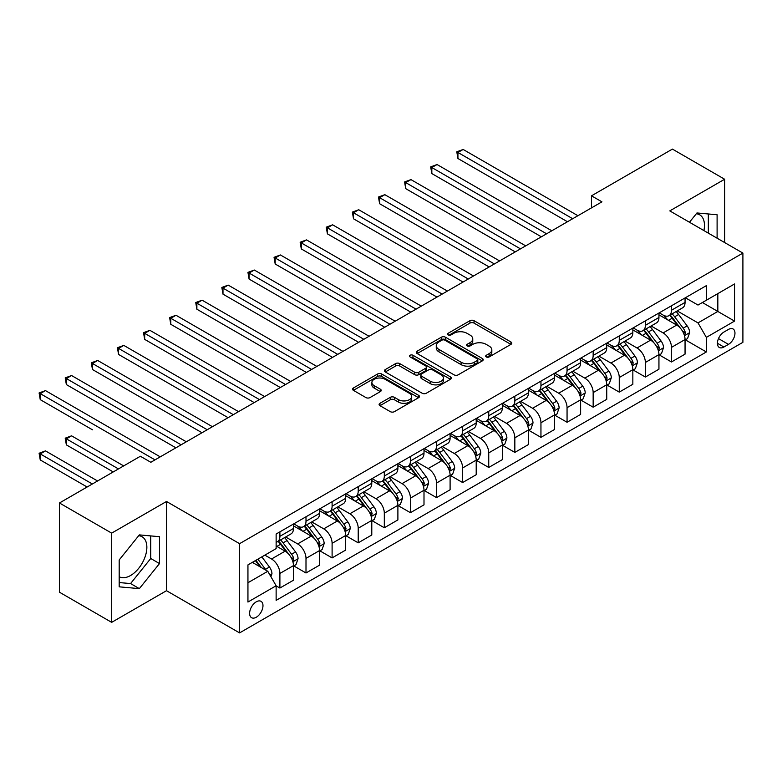 <?xml version="1.0" encoding="UTF-8"?>
<svg xmlns="http://www.w3.org/2000/svg" width="782" height="782" viewBox="0 0 782 782"><rect width="100%" height="100%" fill="white"/><g stroke="black" fill="none" stroke-linecap="round" stroke-linejoin="round"><path stroke-width="1.17" d="M486.287 356.944A2.033 1.173 0 0 0 489.161 356.944L510.939 344.363A2.903 1.672 0 0 0 511.79 343.181A2.903 1.672 0 0 0 510.939 341.998L474.039 320.698A2.903 1.672 0 0 0 469.943 320.698L448.164 333.269A2.033 1.173 0 0 0 447.568 334.1A2.033 1.173 0 0 0 448.164 334.931A2.033 1.173 0 0 0 451.028 334.931L453.853 333.298A9.276 5.357 0 0 1 466.971 333.298L470.041 335.077A9.276 5.357 0 0 1 472.758 338.86A9.276 5.357 0 0 1 470.041 342.653L467.225 344.276A2.033 1.173 0 0 0 466.629 345.106A2.033 1.173 0 0 0 467.225 345.937A2.033 1.173 0 0 0 470.099 345.937L472.915 344.305A9.276 5.357 0 0 1 486.033 344.305L489.112 346.084A9.276 5.357 0 0 1 491.829 349.867A9.276 5.357 0 0 1 489.112 353.66L486.287 355.282A2.033 1.173 0 0 0 485.7 356.113A2.033 1.173 0 0 0 486.287 356.944L486.287 355.282M119.187 576.725A23.04 13.304 120 0 0 130.574 575.513A23.04 13.304 120 0 0 145.618 555.21A23.04 13.304 120 0 0 142.089 536.745A23.04 13.304 120 0 0 138.688 535.709M256.3 617.233A9.452 5.454 120 0 0 262.469 608.904A9.452 5.454 120 0 0 261.022 601.329A9.452 5.454 120 0 0 256.3 601.798A9.452 5.454 120 0 0 250.123 610.126A9.452 5.454 120 0 0 251.569 617.692A9.452 5.454 120 0 0 256.3 617.233M696.303 213.769A23.04 13.304 -60 0 1 699.704 214.815A23.04 13.304 -60 0 1 703.908 230.582M379.954 403.307A2.903 1.672 0 0 0 379.104 404.49A2.903 1.672 0 0 0 379.954 405.672L390.306 411.655A2.903 1.672 0 0 0 394.402 411.655L418.595 397.686A2.903 1.672 0 0 0 419.445 396.503A2.903 1.672 0 0 0 418.595 395.321L381.694 374.011A2.903 1.672 0 0 0 377.589 374.011L353.405 387.98A2.903 1.672 0 0 0 352.555 389.162A2.903 1.672 0 0 0 353.405 390.345L365.908 397.569A2.903 1.672 0 0 0 370.013 397.569L380.365 391.587A2.903 1.672 0 0 0 381.205 390.404A2.903 1.672 0 0 0 380.365 389.221L374.158 385.643A7.752 4.477 0 0 1 371.89 382.476A7.752 4.477 0 0 1 376.68 378.341A7.752 4.477 0 0 1 385.125 379.309L409.416 393.336A7.752 4.477 0 0 1 411.694 396.503A7.752 4.477 0 0 1 406.904 400.638A7.752 4.477 0 0 1 398.449 399.67L394.402 397.334A2.903 1.672 0 0 0 390.306 397.334L379.954 403.307L379.954 405.672M166.498 501.477L111.67 533.129L59.461 502.982L59.461 592.209L111.67 622.355L166.498 590.703L239.585 632.902L239.585 543.676L166.498 501.477L166.498 590.703M724.631 242.547L724.631 179.244L669.803 210.896L742.9 253.094L239.585 543.676M724.631 179.244L672.412 149.098L591.485 195.823L591.485 207.875M59.461 502.982L140.389 456.258L150.828 462.289L601.935 201.844L591.485 195.823M454.059 374.842A2.903 1.672 0 0 0 458.154 374.842L482.347 360.873A2.903 1.672 0 0 0 483.198 359.691A2.903 1.672 0 0 0 482.347 358.508L445.447 337.208A2.903 1.672 0 0 0 441.351 337.208L417.158 351.177A2.903 1.672 0 0 0 416.307 352.359A2.903 1.672 0 0 0 417.158 353.542L454.059 374.842M410.892 357.384A2.033 1.173 0 0 1 412.955 357.667L412.955 355.253L450.471 376.914A2.903 1.672 0 0 1 451.322 378.097A2.903 1.672 0 0 1 450.471 379.28L426.278 393.248A2.903 1.672 0 0 1 422.182 393.248L385.282 371.939L385.282 369.573A2.903 1.672 0 0 0 384.431 370.756A2.903 1.672 0 0 0 385.282 371.939M385.282 369.573L395.633 363.601A2.903 1.672 0 0 1 399.729 363.601L414.695 372.242A2.903 1.672 0 0 0 418.8 372.242L425.662 368.273A2.903 1.672 0 0 0 426.513 367.09A2.903 1.672 0 0 0 425.662 365.908L410.081 356.915A2.033 1.173 0 0 1 409.494 356.084A2.033 1.173 0 0 1 410.745 354.999A2.033 1.173 0 0 1 412.955 355.253M728.492 329.418L723.897 332.067A9.159 5.288 120 0 0 717.915 340.141A9.159 5.288 120 0 0 719.313 347.472A9.159 5.288 120 0 0 723.897 347.022L728.492 344.373A9.159 5.288 120 0 0 734.474 336.299A9.159 5.288 120 0 0 733.066 328.968A9.159 5.288 120 0 0 728.492 329.418M239.585 632.902L742.9 342.32L742.9 253.094M685.364 297.766L698.003 305.058L706.351 300.239L706.351 285.645L276.134 534.028L276.134 548.622L247.943 564.897L247.943 602.032L276.134 585.757L276.134 600.351L706.351 351.968L706.351 337.374L698.003 322.907L677.232 310.913M706.351 300.239L734.542 283.964L734.542 321.099L706.351 337.374M111.67 533.129L111.67 622.355M702.383 302.526L717.837 311.451L717.837 293.602L734.542 283.964M698.003 322.907L717.837 311.451L734.542 321.099M247.943 582.746L267.786 571.29L252.332 562.366M276.134 585.874L279.897 588.044L279.897 573.46A11.818 6.823 -120 0 0 271.54 558.993L264.863 555.132M279.897 588.044L293.475 580.215L293.475 565.621A11.818 6.823 -120 0 0 285.117 551.154L276.134 545.973M293.788 565.924L305.997 572.981L305.997 558.387A11.818 6.823 -120 0 0 297.649 543.92L285.655 536.99M305.997 572.981L319.574 565.142L319.574 550.548A11.818 6.823 -120 0 0 311.226 536.081L293.475 525.836M319.887 550.851L332.106 557.908L332.106 543.314A11.818 6.823 -120 0 0 323.748 528.847L311.754 521.926M332.106 557.908L345.683 550.069L345.683 535.474A11.818 6.823 -120 0 0 337.325 521.008L319.574 510.763M345.996 535.778L358.215 542.835L358.215 528.241A11.818 6.823 -120 0 0 349.857 513.774L337.863 506.853M358.215 542.835L371.782 534.996L371.782 520.411A11.818 6.823 -120 0 0 363.435 505.934L345.683 495.69M372.095 520.704L384.314 527.762L384.314 513.168A11.818 6.823 -120 0 0 375.966 498.701L363.972 491.78M384.314 527.762L397.891 519.922L397.891 505.338A11.818 6.823 -120 0 0 389.534 490.861L371.782 480.617M398.204 505.641L410.423 512.689L410.423 498.105A11.818 6.823 -120 0 0 402.065 483.628L390.071 476.707M410.423 512.689L424 504.849L424 490.265A11.818 6.823 -120 0 0 415.643 475.798L397.891 465.544M424.313 490.568L436.532 497.616L436.532 483.032A11.818 6.823 -120 0 0 428.174 468.555L416.18 461.634M436.532 497.616L450.1 489.776L450.1 475.192A11.818 6.823 -120 0 0 441.752 460.725L424 450.471M450.412 475.495L462.631 482.543L462.631 467.959A11.818 6.823 -120 0 0 454.283 453.492L442.289 446.561M462.631 482.543L476.209 474.713L476.209 460.119A11.818 6.823 -120 0 0 467.851 445.652L450.1 435.398M476.521 460.422L488.74 467.47L488.74 452.886A11.818 6.823 -120 0 0 480.383 438.419L468.389 431.488M488.74 467.47L502.318 459.64L502.318 445.046A11.818 6.823 -120 0 0 493.96 430.579L476.209 420.325M502.631 445.349L514.839 452.407L514.839 437.812A11.818 6.823 -120 0 0 506.492 423.345L494.498 416.415M514.839 452.407L528.417 444.567L528.417 429.973A11.818 6.823 -120 0 0 520.069 415.506L502.318 405.262M528.73 430.276L540.948 437.334L540.948 422.739A11.818 6.823 -120 0 0 532.591 408.272L520.597 401.352M540.948 437.334L554.526 429.494L554.526 414.9A11.818 6.823 -120 0 0 546.168 400.433L528.417 390.189M554.839 415.203L567.058 422.26L567.058 407.666A11.818 6.823 -120 0 0 558.7 393.199L546.706 386.279M567.058 422.26L580.625 414.421L580.625 399.837A11.818 6.823 -120 0 0 572.277 385.36L554.526 375.116M580.938 400.13L593.157 407.187L593.157 392.593A11.818 6.823 -120 0 0 584.809 378.126L572.815 371.206M593.157 407.187L606.734 399.348L606.734 384.764A11.818 6.823 -120 0 0 598.377 370.287L580.625 360.043M607.047 385.067L619.266 392.114L619.266 377.53A11.818 6.823 -120 0 0 610.908 363.053L598.914 356.133M619.266 392.114L632.843 384.275L632.843 369.69A11.818 6.823 -120 0 0 624.486 355.224L606.734 344.97M633.156 369.994L645.375 377.041L645.375 362.457A11.818 6.823 -120 0 0 637.017 347.99L625.023 341.06M645.375 377.041L658.943 369.212L658.943 354.617A11.818 6.823 -120 0 0 650.595 340.15L632.843 329.896M659.255 354.92L671.474 361.968L671.474 347.384A11.818 6.823 -120 0 0 663.126 332.917L651.132 325.986M671.474 361.968L685.052 354.138L685.052 339.544A11.818 6.823 -120 0 0 676.694 325.077L658.943 314.823M659.255 312.839L663.126 315.068A11.818 6.823 -120 0 0 669.03 315.654A11.818 6.823 -120 0 0 671.474 310.249L671.474 305.782M633.156 327.912L637.017 330.141A11.818 6.823 -120 0 0 642.921 330.727A11.818 6.823 -120 0 0 645.375 325.322L645.375 320.855M607.047 342.985L610.908 345.214A11.818 6.823 -120 0 0 616.822 345.8A11.818 6.823 -120 0 0 619.266 340.385L619.266 335.928M580.938 358.048L584.809 360.287A11.818 6.823 -120 0 0 590.713 360.873A11.818 6.823 -120 0 0 593.157 355.458L593.157 351.001M554.839 373.122L558.7 375.36A11.818 6.823 -120 0 0 564.604 375.937A11.818 6.823 -120 0 0 567.058 370.531L567.058 366.074M528.73 388.195L532.591 390.423A11.818 6.823 -120 0 0 538.505 391.01A11.818 6.823 -120 0 0 540.948 385.604L540.948 381.147M502.631 403.268L506.492 405.496A11.818 6.823 -120 0 0 512.396 406.083A11.818 6.823 -120 0 0 514.839 400.677L514.839 396.21M476.521 418.341L480.383 420.569A11.818 6.823 -120 0 0 486.296 421.156A11.818 6.823 -120 0 0 488.74 415.75L488.74 411.283M450.412 433.414L454.283 435.642A11.818 6.823 -120 0 0 460.187 436.229A11.818 6.823 -120 0 0 462.631 430.823L462.631 426.356M424.313 448.487L428.174 450.715A11.818 6.823 -120 0 0 434.078 451.302A11.818 6.823 -120 0 0 436.532 445.887L436.532 441.429M398.204 463.56L402.065 465.789A11.818 6.823 -120 0 0 407.979 466.375A11.818 6.823 -120 0 0 410.423 460.96L410.423 456.502M372.095 478.623L375.966 480.862A11.818 6.823 -120 0 0 381.87 481.438A11.818 6.823 -120 0 0 384.314 476.033L384.314 471.575M345.996 493.696L349.857 495.925A11.818 6.823 -120 0 0 355.761 496.511A11.818 6.823 -120 0 0 358.215 491.106L358.215 486.648M319.887 508.769L323.748 510.998A11.818 6.823 -120 0 0 329.662 511.584A11.818 6.823 -120 0 0 332.106 506.179L332.106 501.721M293.788 523.842L297.649 526.071A11.818 6.823 -120 0 0 303.553 526.657A11.818 6.823 -120 0 0 305.997 521.252L305.997 516.785M685.364 339.847L706.351 351.968M669.03 315.654L682.608 307.815A11.818 6.823 -120 0 0 685.052 302.409L685.052 297.942M642.921 330.727L656.499 322.888A11.818 6.823 -120 0 0 658.943 317.482L658.943 313.015M616.822 345.8L630.39 337.961A11.818 6.823 -120 0 0 632.843 332.555L632.843 328.088M590.713 360.873L604.291 353.034A11.818 6.823 -120 0 0 606.734 347.619L606.734 343.161M564.604 375.937L578.181 368.107A11.818 6.823 -120 0 0 580.625 362.692L580.625 358.234M538.505 391.01L552.072 383.17A11.818 6.823 -120 0 0 554.526 377.765L554.526 373.307M512.396 406.083L525.973 398.243A11.818 6.823 -120 0 0 528.417 392.838L528.417 388.38M486.296 421.156L499.864 413.316A11.818 6.823 -120 0 0 502.318 407.911L502.318 403.453M460.187 436.229L473.765 428.389A11.818 6.823 -120 0 0 476.209 422.984L476.209 418.517M434.078 451.302L447.656 443.462A11.818 6.823 -120 0 0 450.1 438.057L450.1 433.59M407.979 466.375L421.547 458.535A11.818 6.823 -120 0 0 424 453.13L424 448.663M381.87 481.438L395.448 473.609A11.818 6.823 -120 0 0 397.891 468.193L397.891 463.736M355.761 496.511L369.339 488.682A11.818 6.823 -120 0 0 371.782 483.266L371.782 478.809M329.662 511.584L343.23 503.745A11.818 6.823 -120 0 0 345.683 498.339L345.683 493.882M303.553 526.657L317.13 518.818A11.818 6.823 -120 0 0 319.574 513.412L319.574 508.955M276.134 542.209A11.818 6.823 -120 0 0 277.454 541.731L291.021 533.891A11.818 6.823 -120 0 0 293.475 528.485L293.475 524.018M277.454 541.731A11.818 6.823 -120 0 0 279.897 536.325L279.897 531.858M267.786 571.29L276.134 585.757M717.104 238.197L717.104 214.757L696.957 212.958L689.48 222.254M119.187 586.832L139.343 588.631L159.499 563.568L159.499 536.696L139.343 534.888L119.187 559.961L119.187 586.832M708.336 233.134L708.336 213.975M119.187 582.551L130.574 583.567L150.731 558.495L150.731 535.905M150.731 558.495L159.499 563.568M130.574 583.567L139.343 588.631M487.098 357.227L489.112 356.074A9.276 5.357 0 0 0 491.829 352.281L491.829 349.867M472.758 338.86L472.758 341.275A9.276 5.357 0 0 1 470.041 345.067L468.037 346.221M510.9 344.393L474.039 323.113A2.903 1.672 0 0 0 469.943 323.113L448.976 335.214M482.308 360.903L445.447 339.623A2.903 1.672 0 0 0 441.351 339.623L417.197 353.562M477.216 360.522A2.033 1.173 0 0 0 477.812 359.691A2.033 1.173 0 0 0 477.216 358.87L444.831 340.17A2.033 1.173 0 0 0 441.957 340.17L438.985 341.881A9.276 5.357 0 0 0 436.268 345.673A9.276 5.357 0 0 0 438.985 349.456L461.126 362.242A9.276 5.357 0 0 0 474.244 362.242L477.216 360.522L477.216 362.936A2.033 1.173 0 0 0 477.812 362.105L477.812 359.691M436.268 345.673L436.268 348.078A9.276 5.357 0 0 0 438.985 351.871L438.985 349.456M477.216 362.936L474.244 364.647A9.276 5.357 0 0 1 461.126 364.647L438.985 351.871M385.321 371.968L395.633 366.015L395.633 363.601M426.513 367.09L426.513 369.505A2.903 1.672 0 0 1 425.662 370.688L418.8 374.646A2.903 1.672 0 0 1 414.695 374.646L399.729 366.015A2.903 1.672 0 0 0 395.633 366.015M412.955 357.667L450.432 379.299M430.227 381.205A7.752 4.477 0 0 0 438.673 382.173A7.752 4.477 0 0 0 443.462 378.038A7.752 4.477 0 0 0 441.195 374.871L432.632 369.935A2.903 1.672 0 0 0 428.536 369.935L421.664 373.894A2.903 1.672 0 0 0 420.814 375.077A2.903 1.672 0 0 0 421.664 376.259L430.227 381.205L430.227 383.62A7.752 4.477 0 0 0 438.673 384.588A7.752 4.477 0 0 0 443.462 380.453L443.462 378.038M420.814 375.077L420.814 377.491A2.903 1.672 0 0 0 421.664 378.674L421.664 376.259M430.227 383.62L421.664 378.674M411.694 396.503L411.694 398.908A7.752 4.477 0 0 1 406.904 403.053A7.752 4.477 0 0 1 398.449 402.075L394.402 399.739A2.903 1.672 0 0 0 390.306 399.739L379.993 405.692M371.89 382.476L371.89 384.891A7.752 4.477 0 0 0 374.158 388.058L374.158 385.643M380.326 391.616L374.158 388.058M418.556 397.706L381.694 376.425A2.903 1.672 0 0 0 377.589 376.425L353.444 390.365M685.052 340.023L687.554 338.577L689.646 332.555A7.83 4.516 -120 0 0 687.143 325.889L678.61 314.491A22.59 13.05 -120 0 0 676.147 311.539M667.662 319.858A22.59 13.05 -120 0 0 663.038 315.019M684.338 335.234L685.423 332.888A7.83 4.516 -120 0 0 683.175 328.176L674.641 316.788A22.59 13.05 -120 0 0 672.178 313.836M670.076 315.048A18.758 10.831 60 0 1 673.155 318.548L680.379 328.186M457.929 218.794L515.26 251.892L405.721 188.648L405.721 182.617L410.941 179.606L525.699 245.861M669.675 315.283A22.59 13.05 60 0 1 672.139 318.235L677.808 325.811M572.698 218.725L457.929 152.47L463.159 149.46L577.918 215.715M567.468 221.746L457.929 158.502L457.929 152.47L456.786 151.806L463.159 149.46M457.929 158.502L456.786 151.806M658.943 355.096L661.455 353.65L663.537 347.619A7.83 4.516 -120 0 0 661.044 340.962L652.511 329.564A22.59 13.05 -120 0 0 650.047 326.612M641.553 334.931A22.59 13.05 -120 0 0 636.929 330.092M658.229 350.307L659.314 347.961A7.83 4.516 -120 0 0 657.076 343.249L648.542 331.861A22.59 13.05 -120 0 0 646.079 328.909M643.977 330.121A18.758 10.831 60 0 1 647.046 333.621L654.27 343.259M431.83 233.867L489.151 266.955L379.622 203.721L379.622 197.69L384.842 194.679L499.6 260.934M643.566 330.356A22.59 13.05 60 0 1 646.03 333.308L651.709 340.874M632.843 370.169L635.346 368.723L637.438 362.692A7.83 4.516 -120 0 0 634.935 356.035L626.402 344.637A22.59 13.05 -120 0 0 623.938 341.685M615.454 350.004A22.59 13.05 -120 0 0 610.83 345.165M632.13 365.38L633.205 363.024A7.83 4.516 -120 0 0 630.966 358.322L622.433 346.934A22.59 13.05 -120 0 0 619.97 343.982M617.868 345.194A18.758 10.831 60 0 1 620.947 348.694L628.171 358.332M405.721 248.93L463.052 282.028L353.513 218.794L353.513 212.763L358.733 209.742L473.491 275.997M617.467 345.429A22.59 13.05 60 0 1 619.931 348.381L625.6 355.947M606.734 385.243L609.237 383.796L611.328 377.765A7.83 4.516 -120 0 0 608.826 371.098L600.293 359.71A22.59 13.05 -120 0 0 597.829 356.758M589.345 365.077A22.59 13.05 -120 0 0 584.721 360.238M606.021 380.453L607.106 378.097A7.83 4.516 -120 0 0 604.867 373.395L596.334 361.998A22.59 13.05 -120 0 0 593.861 359.046M591.759 360.267A18.758 10.831 60 0 1 594.838 363.767L602.062 373.405M379.622 264.003L436.942 297.101L327.404 233.857L327.404 227.836L332.624 224.815L447.392 291.07M591.358 360.492A22.59 13.05 60 0 1 593.821 363.444L599.501 371.02M546.589 233.798L431.83 167.544L437.05 164.533L551.809 230.788M541.369 236.819L431.83 173.575L431.83 167.544L430.677 166.879L437.05 164.533M431.83 173.575L430.677 166.879M520.48 248.871L404.577 181.952L410.941 179.606M405.721 188.648L404.577 181.952M494.38 263.945L378.468 197.025L384.842 194.679M379.622 203.721L378.468 197.025M580.625 400.316L583.137 398.869L585.219 392.838A7.83 4.516 -120 0 0 582.727 386.171L574.193 374.783A22.59 13.05 -120 0 0 571.73 371.831M563.236 380.15A22.59 13.05 -120 0 0 558.612 375.301M579.912 395.516L580.997 393.17A7.83 4.516 -120 0 0 578.758 388.468L570.225 377.071A22.59 13.05 -120 0 0 567.761 374.119M565.66 375.331A18.758 10.831 60 0 1 568.739 378.84L575.953 388.478M353.513 279.076L410.843 312.174L301.305 248.93L301.305 242.909L306.524 239.888L421.283 306.143M565.249 375.565A22.59 13.05 60 0 1 567.722 378.517L573.392 386.093M468.271 279.018L352.359 212.098L358.733 209.742M353.513 218.794L352.359 212.098M554.526 415.389L557.028 413.942L559.12 407.911A7.83 4.516 -120 0 0 556.618 401.244L548.084 389.856A22.59 13.05 -120 0 0 545.621 386.904M537.136 395.223A22.59 13.05 -120 0 0 532.513 390.374M553.812 410.589L554.888 408.243A7.83 4.516 -120 0 0 552.649 403.541L544.116 392.144A22.59 13.05 -120 0 0 541.652 389.192M539.551 390.404A18.758 10.831 60 0 1 542.63 393.903L549.854 403.551M327.404 294.149L384.734 327.247L275.196 264.003L275.196 257.972L280.415 254.961L395.174 321.216M539.15 390.638A22.59 13.05 60 0 1 541.613 393.59L547.283 401.166M528.417 430.462L530.929 429.015L533.011 422.984A7.83 4.516 -120 0 0 530.519 416.317L521.985 404.929A22.59 13.05 -120 0 0 519.512 401.977M511.027 410.286A22.59 13.05 -120 0 0 506.404 405.447M527.703 425.662L528.788 423.316A7.83 4.516 -120 0 0 526.55 418.605L518.016 407.217A22.59 13.05 -120 0 0 515.543 404.265M513.442 405.477A18.758 10.831 60 0 1 516.521 408.976L523.745 418.614M301.305 309.222L358.625 342.32L249.087 279.076L249.087 273.045L254.316 270.034L369.075 336.289M513.041 405.711A22.59 13.05 60 0 1 515.504 408.663L521.183 416.239M502.318 445.535L504.82 444.088L506.902 438.057A7.83 4.516 -120 0 0 504.41 431.39L495.876 420.002A22.59 13.05 -120 0 0 493.413 417.05M484.928 425.359A22.59 13.05 -120 0 0 480.295 420.521M501.604 440.735L502.679 438.389A7.83 4.516 -120 0 0 500.441 433.678L491.907 422.29A22.59 13.05 -120 0 0 489.444 419.338M487.342 420.55A18.758 10.831 60 0 1 490.422 424.049L497.635 433.687M275.196 324.295L332.526 357.394L222.987 294.149L222.987 288.118L228.207 285.107L342.966 351.362M486.932 420.784A22.59 13.05 60 0 1 489.405 423.736L495.074 431.312M476.209 460.598L478.711 459.151L480.803 453.13A7.83 4.516 -120 0 0 478.301 446.463L469.767 435.066A22.59 13.05 -120 0 0 467.304 432.114M458.819 440.432A22.59 13.05 -120 0 0 454.195 435.594M475.495 455.808L476.58 453.462A7.83 4.516 -120 0 0 474.332 448.751L465.798 437.363A22.59 13.05 -120 0 0 463.335 434.411M461.233 435.623A18.758 10.831 60 0 1 464.312 439.122L471.536 448.76M249.087 339.359L306.417 372.457L196.878 309.222L196.878 303.191L202.098 300.18L316.857 366.435M460.833 435.857A22.59 13.05 60 0 1 463.296 438.81L468.965 446.385M450.1 475.671L452.612 474.224L454.694 468.193A7.83 4.516 -120 0 0 452.201 461.536L443.668 450.139A22.59 13.05 -120 0 0 441.204 447.187M432.71 455.505A22.59 13.05 -120 0 0 428.086 450.667M449.386 470.881L450.471 468.535A7.83 4.516 -120 0 0 448.233 463.824L439.699 452.436A22.59 13.05 -120 0 0 437.236 449.484M435.134 450.696A18.758 10.831 60 0 1 438.203 454.195L445.427 463.834M222.987 354.432L280.308 387.53L170.779 324.295L170.779 318.264L175.999 315.254L290.757 381.508M434.724 450.931A22.59 13.05 60 0 1 437.187 453.883L442.866 461.448M442.162 294.091L326.26 227.171L332.624 224.815M327.404 233.857L326.26 227.171M416.063 309.164L300.151 242.244L306.524 239.888M301.305 248.93L300.151 242.244M389.954 324.227L274.052 257.317L280.415 254.961M275.196 264.003L274.052 257.317M363.855 339.3L247.943 272.38L254.316 270.034M249.087 279.076L247.943 272.38M337.746 354.373L221.834 287.453L228.207 285.107M222.987 294.149L221.834 287.453M424 490.744L426.503 489.297L428.595 483.266A7.83 4.516 -120 0 0 426.092 476.6L417.559 465.212A22.59 13.05 -120 0 0 415.095 462.26M406.611 470.578A22.59 13.05 -120 0 0 401.987 465.74M423.287 485.954L424.362 483.599A7.83 4.516 -120 0 0 422.124 478.897L413.59 467.509A22.59 13.05 -120 0 0 411.127 464.547M409.025 465.769A18.758 10.831 60 0 1 412.104 469.268L419.328 478.907M196.878 369.505L254.209 402.603L144.67 339.368L144.67 333.337L149.89 330.317L264.648 396.572M408.624 466.004A22.59 13.05 60 0 1 411.088 468.956L416.757 476.521M311.637 369.446L195.735 302.526L202.098 300.18M196.878 309.222L195.735 302.526M397.891 505.817L400.394 504.37L402.486 498.339A7.83 4.516 -120 0 0 399.983 491.673L391.459 480.285A22.59 13.05 -120 0 0 388.986 477.333M380.502 485.651A22.59 13.05 -120 0 0 375.878 480.813M397.178 501.027L398.263 498.672A7.83 4.516 -120 0 0 396.024 493.97L387.491 482.572A22.59 13.05 -120 0 0 385.018 479.62M382.916 480.842A18.758 10.831 60 0 1 385.995 484.341L393.219 493.98M170.779 384.578L228.1 417.676L118.561 354.432L118.561 348.41L123.791 345.39L238.549 411.645M382.515 481.067A22.59 13.05 60 0 1 384.979 484.019L390.658 491.595M285.538 384.519L169.626 317.6L175.999 315.254M170.779 324.295L169.626 317.6M371.782 520.89L374.295 519.443L376.377 513.412A7.83 4.516 -120 0 0 373.884 506.746L365.35 495.358A22.59 13.05 -120 0 0 362.887 492.406M354.393 500.724A22.59 13.05 -120 0 0 349.769 495.876M371.069 516.091L372.154 513.745A7.83 4.516 -120 0 0 369.915 509.043L361.382 497.645A22.59 13.05 -120 0 0 358.918 494.693M356.817 495.905A18.758 10.831 60 0 1 359.896 499.405L367.11 509.053M144.67 399.651L202 432.749L92.462 369.505L92.462 363.474L97.682 360.463L212.44 426.718M356.406 496.14A22.59 13.05 60 0 1 358.879 499.092L364.549 506.668M259.428 399.592L143.517 332.673L149.89 330.317M144.67 339.368L143.517 332.673M345.683 535.963L348.185 534.517L350.277 528.485A7.83 4.516 -120 0 0 347.775 521.819L339.241 510.431A22.59 13.05 -120 0 0 336.778 507.479M328.293 515.797A22.59 13.05 -120 0 0 323.67 510.949M344.97 531.164L346.045 528.818A7.83 4.516 -120 0 0 343.806 524.106L335.273 512.718A22.59 13.05 -120 0 0 332.809 509.766M330.708 510.978A18.758 10.831 60 0 1 333.787 514.478L341.011 524.126M118.561 414.724L175.891 447.822L66.353 384.578L66.353 378.547L71.573 375.536L186.331 441.791M330.307 511.213A22.59 13.05 60 0 1 332.77 514.165L338.44 521.741M233.319 414.665L117.417 347.746L123.791 345.39M118.561 354.432L117.417 347.746M319.574 551.036L322.086 549.59L324.168 543.558A7.83 4.516 -120 0 0 321.676 536.892L313.142 525.504A22.59 13.05 -120 0 0 310.669 522.552M302.184 530.861A22.59 13.05 -120 0 0 297.561 526.022M318.861 546.237L319.946 543.891A7.83 4.516 -120 0 0 317.707 539.179L309.173 527.791A22.59 13.05 -120 0 0 306.7 524.839M304.599 526.051A18.758 10.831 60 0 1 307.678 529.551L314.902 539.189M92.462 429.797L40.253 399.651L40.253 393.62L45.473 390.609L160.232 456.864M304.198 526.286A22.59 13.05 60 0 1 306.661 529.238L312.341 536.814M207.22 429.738L91.308 362.819L97.682 360.463M92.462 369.505L91.308 362.819M293.475 566.1L295.977 564.653L298.059 558.631A7.83 4.516 -120 0 0 295.567 551.965L287.033 540.577A22.59 13.05 -120 0 0 284.57 537.615M292.761 561.31L293.837 558.964A7.83 4.516 -120 0 0 291.598 554.252L283.064 542.864A22.59 13.05 -120 0 0 280.601 539.912M278.5 541.124A18.758 10.831 60 0 1 281.579 544.624L288.793 554.262M123.683 465.906L71.573 435.828L66.353 438.839L66.353 444.87L113.234 471.937M278.089 541.359A22.59 13.05 60 0 1 280.562 544.311L286.232 551.887M66.353 444.87L65.209 438.174L118.463 468.917M65.209 438.174L71.573 435.828M181.111 444.802L65.209 377.892L71.573 375.536M66.353 384.578L65.209 377.892M270.914 576.715L271.96 573.705A7.83 4.516 -120 0 0 269.458 567.038L261.843 556.872M97.574 480.979L45.473 450.891L40.253 453.912L40.253 459.943L87.134 487.01M266.203 570.381A7.83 4.516 -120 0 0 265.489 569.325L257.874 559.159M255.919 560.293L261.393 567.595M255.372 560.606L260.015 566.803M40.253 459.943L39.1 453.247L92.354 483.99M39.1 453.247L45.473 450.891M155.012 459.875L39.1 392.955L45.473 390.609M40.253 399.651L39.1 392.955M271.54 558.993L285.117 551.154M297.649 543.92L311.226 536.081M323.748 528.847L337.325 521.008M349.857 513.774L363.435 505.934M375.966 498.701L389.534 490.861M402.065 483.628L415.643 475.798M428.174 468.555L441.752 460.725M454.283 453.492L467.851 445.652M480.383 438.419L493.96 430.579M506.492 423.345L520.069 415.506M532.591 408.272L546.168 400.433M558.7 393.199L572.277 385.36M584.809 378.126L598.377 370.287M610.908 363.053L624.486 355.224M637.017 347.99L650.595 340.15M663.126 332.917L676.694 325.077M671.474 310.249L685.052 302.409M671.474 347.384L685.052 339.544M645.375 362.457L658.943 354.617M645.375 325.322L658.943 317.482M619.266 377.53L632.843 369.69M619.266 340.385L632.843 332.555M593.157 392.593L606.734 384.764M593.157 355.458L606.734 347.619M567.058 407.666L580.625 399.837M567.058 370.531L580.625 362.692M540.948 422.739L554.526 414.9M540.948 385.604L554.526 377.765M514.839 437.812L528.417 429.973M514.839 400.677L528.417 392.838M488.74 452.886L502.318 445.046M488.74 415.75L502.318 407.911M462.631 467.959L476.209 460.119M462.631 430.823L476.209 422.984M436.532 483.032L450.1 475.192M436.532 445.887L450.1 438.057M410.423 498.105L424 490.265M410.423 460.96L424 453.13M384.314 513.168L397.891 505.338M384.314 476.033L397.891 468.193M358.215 528.241L371.782 520.411M358.215 491.106L371.782 483.266M332.106 543.314L345.683 535.474M332.106 506.179L345.683 498.339M305.997 558.387L319.574 550.548M305.997 521.252L319.574 513.412M279.897 573.46L293.475 565.621M279.897 536.325L293.475 528.485M718.472 338.586L728.492 344.373M717.417 343.278L723.897 347.022M489.112 356.074L489.112 353.66M467.225 345.937L467.225 344.276M470.041 345.067L470.041 342.653M448.164 334.931L448.164 333.269M469.943 323.113L469.943 320.698M474.039 323.113L474.039 320.698M510.939 344.363L510.939 341.998M417.158 353.542L417.158 351.177M441.351 339.623L441.351 337.208M445.447 339.623L445.447 337.208M482.347 360.873L482.347 358.508M461.126 364.647L461.126 362.242M474.244 364.647L474.244 362.242M399.729 366.015L399.729 363.601M414.695 374.646L414.695 372.242M418.8 374.646L418.8 372.242M425.662 370.688L425.662 368.273M450.471 379.28L450.471 376.914M390.306 399.739L390.306 397.334M394.402 399.739L394.402 397.334M398.449 402.075L398.449 399.67M380.365 391.587L380.365 389.221M353.405 390.345L353.405 387.98M377.589 376.425L377.589 374.011M381.694 376.425L381.694 374.011M418.595 397.686L418.595 395.321M684.465 335.664L689.597 332.702M674.641 316.788L678.61 314.491M668.493 320.337L672.139 318.235M683.175 328.176L687.143 325.889M682.559 331.236L685.423 332.888M658.356 350.737L663.488 347.775M648.542 331.861L652.511 329.564M642.384 335.41L646.03 333.308M657.076 343.249L661.044 340.962M656.45 346.309L659.314 347.961M632.257 365.81L637.379 362.848M622.433 346.934L626.402 344.637M616.284 350.483L619.931 348.381M630.966 358.322L634.935 356.035M630.351 361.382L633.205 363.024M606.148 380.883L611.28 377.921M596.334 361.998L600.293 359.71M590.175 365.556L593.821 363.444M604.867 373.395L608.826 371.098M604.242 376.445L607.106 378.097M580.048 395.946L585.171 392.994M570.225 377.071L574.193 374.783M564.066 380.629L567.722 378.517M578.758 388.468L582.727 386.171M578.133 391.518L580.997 393.17M553.939 411.019L559.062 408.057M544.116 392.144L548.084 389.856M537.967 395.702L541.613 393.59M552.649 403.541L556.618 401.244M552.033 406.591L554.888 408.243M527.83 426.092L532.962 423.13M518.016 407.217L521.985 404.929M511.858 410.765L515.504 408.663M526.55 418.605L530.519 416.317M525.924 421.664L528.788 423.316M501.731 441.165L506.853 438.203M491.907 422.29L495.876 420.002M485.759 425.838L489.405 423.736M500.441 433.678L504.41 431.39M499.825 436.737L502.679 438.389M475.622 456.238L480.754 453.277M465.798 437.363L469.767 435.066M459.65 440.911L463.296 438.81M474.332 448.751L478.301 446.463M473.716 451.81L476.58 453.462M449.513 471.311L454.645 468.35M439.699 452.436L443.668 450.139M433.541 455.984L437.187 453.883M448.233 463.824L452.201 461.536M447.607 466.883L450.471 468.535M423.414 486.384L428.536 483.423M413.59 467.509L417.559 465.212M407.442 471.057L411.088 468.956M422.124 478.897L426.092 476.6M421.508 481.956L424.362 483.599M397.305 501.448L402.437 498.496M387.491 482.572L391.459 480.285M381.333 486.13L384.979 484.019M396.024 493.97L399.983 491.673M395.399 497.02L398.263 498.672M371.206 516.521L376.328 513.569M361.382 497.645L365.35 495.358M355.224 501.203L358.879 499.092M369.915 509.043L373.884 506.746M369.29 512.093L372.154 513.745M345.097 531.594L350.219 528.632M335.273 512.718L339.241 510.431M329.124 516.276L332.77 514.165M343.806 524.106L347.775 521.819M343.19 527.166L346.045 528.818M318.988 546.667L324.119 543.705M309.173 527.791L313.142 525.504M303.015 531.34L306.661 529.238M317.707 539.179L321.676 536.892M317.081 542.239L319.946 543.891M292.888 561.74L298.01 558.778M283.064 542.864L287.033 540.577M276.916 546.413L280.562 544.311M291.598 554.252L295.567 551.965M290.982 557.312L293.837 558.964M269.927 574.995L271.911 573.851M265.489 569.325L269.458 567.038"/></g></svg>
